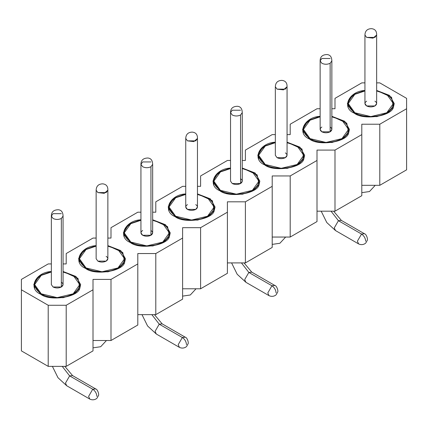 <?xml version="1.0" encoding="UTF-8"?>
<svg xmlns="http://www.w3.org/2000/svg" width="428" height="428" viewBox="0 0 428 428"><rect width="100%" height="100%" fill="white"/><g stroke="black" fill="none" stroke-linecap="round" stroke-linejoin="round"><path stroke-width="0.64" d="M264.622 164.85L274.262 168.209L287.268 168.354L298.402 164.475L303.848 158.783L304.645 155.278L299.942 147.146L287.06 142.171L301.959 148.987L303.848 158.783C302.516 167.926 273.695 172.388 264.622 164.85C251.562 159.612 259.288 142.968 275.129 142.203L263.268 146.553L257.752 155.278L264.622 164.85M309.417 138.982L319.063 142.342L332.064 142.487L343.203 138.608L348.643 132.915L349.446 129.411L344.743 121.284L331.861 116.304L346.76 123.125L348.643 132.915C347.317 142.064 318.491 146.52 309.417 138.982C296.363 133.745 304.083 117.106 319.93 116.336L308.069 120.691L302.553 129.411L309.417 138.982M354.218 113.12L363.859 116.48L376.865 116.625L387.998 112.746L393.444 107.053L394.242 103.549L389.544 95.417L376.656 90.442L391.556 97.258L393.444 107.053C392.112 116.197 363.292 120.659 354.218 113.12C341.164 107.883 348.884 91.239 364.726 90.474L352.87 94.823L347.349 103.549L354.218 113.12M219.821 190.711L229.467 194.071L242.467 194.216L253.606 190.337L259.047 184.645L259.844 181.14L255.147 173.014L242.259 168.033L257.164 174.854L259.047 184.645C257.715 193.793 228.894 198.25 219.821 190.711C206.767 185.474 214.487 168.835 230.334 168.065L218.473 172.42L212.951 181.14L219.821 190.711M245.394 150.084L272.203 134.606L275.338 134.606L272.203 134.606L245.394 150.084L245.394 160.468L245.394 150.084M200.598 186.335L200.598 175.951L227.402 160.468L230.537 160.468L227.402 160.468L200.598 175.951L200.598 186.335L200.598 175.951L200.598 186.335L197.463 186.335L200.598 186.335M290.195 134.606L290.195 124.222L317.004 108.744L320.133 108.744L317.004 108.744L290.195 124.222L290.195 134.606L290.195 124.222L290.195 134.606L287.06 134.606L290.195 134.606M334.99 98.354L361.799 82.877L364.934 82.877L361.799 82.877L334.99 98.354L334.99 108.744L334.99 98.354M376.656 82.877L379.791 82.877L406.6 98.354L379.791 82.877L376.656 82.877M331.861 108.744L334.99 108.744L331.861 108.744M242.259 160.468L245.394 160.468L242.259 160.468M361.799 134.606L334.99 150.084L334.99 211.181L361.799 195.703L361.799 124.222L379.791 124.222L379.791 185.319L406.6 169.841L406.6 108.744L379.791 124.222L406.6 108.744L406.6 98.354L406.6 169.841L379.791 185.319L361.799 185.319L379.791 185.319L379.791 124.222L361.799 124.222L361.799 195.703L334.99 211.181L317.004 211.181L334.99 211.181L334.99 150.084L361.799 134.606M290.195 237.048L317.004 221.57L317.004 160.468L290.195 175.951L290.195 237.048L272.203 237.048L290.195 237.048L290.195 175.951L317.004 160.468L317.004 150.084L334.99 150.084L317.004 150.084L317.004 221.57L290.195 237.048M272.203 186.335L245.394 201.813L245.394 262.91L272.203 247.432L272.203 175.951L290.195 175.951L272.203 175.951L272.203 247.432L245.394 262.91L227.402 262.91L245.394 262.91L245.394 201.813L272.203 186.335M227.402 273.299L200.598 288.777L182.606 288.777L200.598 288.777L227.402 273.299L227.402 201.813L245.394 201.813L227.402 201.813L227.402 273.299M182.606 299.161L155.797 314.639L137.805 314.639L155.797 314.639L182.606 299.161L182.606 227.675L200.598 227.675L227.402 212.197L200.598 227.675L200.598 288.777L200.598 227.675L182.606 227.675L182.606 299.161M137.805 325.023L110.996 340.506L93.01 340.506L110.996 340.506L137.805 325.023L137.805 253.542L155.797 253.542L182.606 238.064L155.797 253.542L155.797 314.639L155.797 253.542L137.805 253.542L137.805 325.023M93.01 350.89L66.201 366.368L48.209 366.368L21.4 350.89L21.4 340.506L21.4 350.89L48.209 366.368L66.201 366.368L93.01 350.89L93.01 279.404L110.996 279.404L137.805 263.926L110.996 279.404L110.996 340.506L110.996 279.404L93.01 279.404L93.01 350.89M185.741 186.335L182.606 186.335L155.797 201.813L155.797 212.197L152.662 212.197L155.797 212.197L155.797 201.813L155.797 212.197L155.797 201.813L182.606 186.335L185.741 186.335M140.94 212.197L137.805 212.197L110.996 227.675L110.996 238.064L107.867 238.064L110.996 238.064L110.996 227.675L110.996 238.064L110.996 227.675L137.805 212.197L140.94 212.197M96.139 238.064L93.01 238.064L66.201 253.542L66.201 263.926L63.066 263.926L66.201 263.926L66.201 253.542L66.201 263.926L66.201 253.542L93.01 238.064L96.139 238.064M51.344 263.926L48.209 263.926L21.4 279.404L21.4 289.793L48.209 305.271L66.201 305.271L93.01 289.793L66.201 305.271L66.201 366.368L66.201 305.271L48.209 305.271L48.209 366.368L48.209 305.271L21.4 289.793L21.4 350.89L21.4 279.404L21.4 340.506L21.4 279.404L48.209 263.926L51.344 263.926M85.423 268.308C72.369 263.07 80.09 246.426 95.936 245.661L84.075 250.011L78.554 258.737L85.423 268.308L95.07 271.668L108.07 271.812L119.209 267.933L124.65 262.236L125.447 258.737L120.749 250.605L107.867 245.629L122.766 252.445L124.65 262.236C123.318 271.384 94.497 275.846 85.423 268.308M130.224 242.441C117.165 237.203 124.89 220.564 140.732 219.794L128.876 224.144L123.355 232.869L130.224 242.441L139.865 245.8L152.871 245.945L164.004 242.066L169.451 236.374L170.248 232.869L165.55 224.737L152.662 219.762L167.562 226.583L169.451 236.374C168.118 245.522 139.298 249.979 130.224 242.441M175.02 216.579C161.966 211.341 169.691 194.697 185.533 193.932L173.672 198.282L168.156 207.008L175.02 216.579L184.666 219.939L197.666 220.083L208.805 216.204L214.246 210.512L215.049 207.008L210.346 198.876L197.463 193.9L212.363 200.716L214.246 210.512C212.919 219.655 184.094 224.117 175.02 216.579M40.623 294.17C27.569 288.932 35.294 272.294 51.135 271.523L39.274 275.873L33.759 284.599L40.623 294.17L50.269 297.53L63.274 297.674L74.408 293.795L79.849 288.103L80.651 284.599L75.949 276.467L63.066 271.491L77.966 278.307L79.849 288.103C78.522 297.251 49.696 301.708 40.623 294.17M219.746 189.941L219.141 190.305M219.746 190.674L220.35 190.305M252.45 190.305L253.05 190.674M264.547 164.074L263.942 164.443M297.246 164.443L297.851 164.807M264.547 164.807L265.151 164.443M309.348 138.212L308.743 138.576M309.348 138.945L309.947 138.576M342.047 138.576L342.646 138.945M354.143 112.35L353.539 112.714M386.848 112.714L387.447 113.078M354.143 113.078L354.748 112.714M174.95 215.803L174.346 216.172M207.65 216.172L208.254 216.536M174.95 216.536L175.55 216.172M130.149 241.67L129.545 242.034M130.149 242.398L130.754 242.034M162.849 242.034L163.453 242.398M85.354 267.532L84.749 267.901M118.053 267.901L118.652 268.265M85.354 268.265L85.953 267.901M40.553 293.399L39.948 293.763M40.553 294.127L41.152 293.763M73.252 293.763L73.857 294.127M265.237 146.06L275.338 142.69L265.237 146.06C256.623 152.208 256.623 158.349 265.237 164.491C272.422 169.467 289.975 169.467 297.16 164.491C305.769 158.349 305.769 152.208 297.16 146.06L287.06 142.69L297.16 146.06L303.773 155.278L297.16 164.491L281.196 168.311L265.237 164.491L258.624 155.278L265.237 146.06M285.342 152.882C287.579 154.481 287.579 156.076 285.342 157.67C282.582 158.959 279.816 158.959 277.055 157.67M86.039 249.519L96.139 246.148L86.039 249.519C77.431 255.66 77.431 261.808 86.039 267.949C93.224 272.92 110.782 272.92 117.962 267.949C126.576 261.808 126.576 255.66 117.962 249.519L107.867 246.148L117.962 249.519L124.575 258.737L117.962 267.949L102.003 271.769L86.039 267.949L79.431 258.737L86.039 249.519M162.763 242.088L162.763 242.788L162.763 242.088L146.804 245.902L130.84 242.088L124.227 232.869L130.84 223.657L140.94 220.286L130.84 223.657C122.231 229.799 122.231 235.94 130.84 242.088C138.025 247.058 155.578 247.058 162.763 242.088C171.377 235.94 171.377 229.799 162.763 223.657L152.662 220.286L162.763 223.657L169.376 232.869L162.763 242.088M175.641 197.79L185.741 194.419L175.641 197.79C167.027 203.937 167.027 210.078 175.641 216.22C182.82 221.19 200.379 221.19 207.564 216.22C216.172 210.078 216.172 203.937 207.564 197.79L197.463 194.419L207.564 197.79L214.177 207.008L207.564 216.22L191.6 220.04L175.641 216.22L169.028 207.008L175.641 197.79M73.167 293.817L73.167 294.512L73.167 293.817L57.202 297.631L41.243 293.817L34.631 284.599L41.243 275.386L51.344 272.015L41.243 275.386C32.63 281.528 32.63 287.67 41.243 293.817C48.428 298.787 65.982 298.787 73.167 293.817C81.775 287.67 81.775 281.528 73.167 275.386L63.066 272.015L73.167 275.386L79.779 284.599L73.167 293.817M252.359 190.358L252.359 191.059L252.359 190.358L236.4 194.173L220.436 190.358L213.823 181.14L220.436 171.928L230.537 168.557L220.436 171.928C211.828 178.069 211.828 184.211 220.436 190.358C227.621 195.329 245.18 195.329 252.359 190.358C260.973 184.211 260.973 178.069 252.359 171.928L242.259 168.557L252.359 171.928L258.972 181.14L252.359 190.358M354.833 94.331L364.934 90.961L354.833 94.331C346.225 100.478 346.225 106.62 354.833 112.762C362.018 117.737 379.572 117.737 386.757 112.762C395.37 106.62 395.37 100.478 386.757 94.331L376.656 90.961L386.757 94.331L393.369 103.549L386.757 112.762L370.798 116.582L354.833 112.762L348.221 103.549L354.833 94.331M341.961 138.629L341.961 139.33L341.961 138.629L325.997 142.444L310.038 138.629L303.425 129.411L310.038 120.198L320.133 116.828L310.038 120.198C301.424 126.34 301.424 132.482 310.038 138.629C317.218 143.599 334.776 143.599 341.961 138.629C350.569 132.482 350.569 126.34 341.961 120.198L331.861 116.828L341.961 120.198L348.569 129.411L341.961 138.629M287.06 86.745C287.172 82.829 285.417 80.705 281.795 80.378C277.665 80.539 275.514 82.663 275.338 86.745L275.338 155.278L277.055 157.67L285.342 157.67L287.06 155.278L287.06 86.745L285.342 89.136L277.055 89.136L275.338 86.745L277.055 89.136L283.443 89.869L287.06 86.734M106.149 256.34C108.386 257.94 108.386 259.534 106.149 261.128C103.383 262.418 100.623 262.418 97.857 261.128M150.945 230.478C153.181 232.072 153.181 233.667 150.945 235.261C148.184 236.556 145.418 236.556 142.658 235.261C140.421 233.667 140.421 232.072 142.658 230.478M195.746 204.611C197.982 206.21 197.982 207.805 195.746 209.399C192.98 210.688 190.219 210.688 187.453 209.399C185.222 207.805 185.222 206.21 187.453 204.611M61.348 282.207C63.585 283.801 63.585 285.396 61.348 286.99C58.588 288.285 55.822 288.285 53.061 286.99M240.547 178.749C242.778 180.343 242.778 181.937 240.547 183.532C237.781 184.826 235.02 184.826 232.254 183.532M374.939 101.158C377.175 102.752 377.175 104.346 374.939 105.941C372.178 107.23 369.412 107.23 366.652 105.941C364.415 104.346 364.415 102.752 366.652 101.158M330.143 127.02C332.379 128.614 332.379 130.208 330.143 131.808C327.377 133.097 324.617 133.097 321.851 131.808C319.614 130.208 319.614 128.614 321.851 127.02M96.139 258.737L97.857 261.128L106.149 261.128L107.867 258.737L107.867 190.203L106.149 192.595L97.857 192.595L96.139 190.193L97.857 192.595L104.245 193.328L107.867 190.203C107.974 186.287 106.219 184.163 102.597 183.837C98.472 183.997 96.321 186.121 96.139 190.203L96.139 258.737M152.662 164.331L152.662 164.341C152.555 160.42 150.966 158.312 147.895 158.012C143.257 158.093 140.94 160.2 140.94 164.341L140.94 232.869L142.658 235.261L150.945 235.261L150.945 166.733L150.945 235.261L152.662 232.869L152.662 164.341L150.945 166.733C148.184 168.022 145.418 168.022 142.658 166.733L140.94 164.341L142.658 161.945L150.945 161.945M197.463 138.463L193.847 141.598L187.453 140.866L185.741 138.474L185.741 207.008L187.453 209.399L195.746 209.399L197.463 207.008L197.463 138.474L195.746 140.866L187.453 140.866L185.741 138.463M51.344 216.065L53.061 218.462C55.822 219.773 58.588 219.773 61.348 218.462L63.066 216.065C62.959 212.149 61.37 210.036 58.299 209.741C53.66 209.822 51.344 211.93 51.344 216.065L51.344 284.599L53.061 286.99L61.348 286.99L61.348 218.462L61.348 286.99L63.066 284.599L63.066 216.065L61.348 218.462C58.588 219.751 55.822 219.751 53.061 218.462L51.344 216.065L53.061 213.674L61.348 213.674M242.259 112.601L242.259 112.612C242.152 108.691 240.563 106.583 237.497 106.283C232.859 106.363 230.537 108.471 230.537 112.612L230.537 181.14L232.254 183.532L240.547 183.532L240.547 115.004L240.547 183.532L242.259 181.14L242.259 112.612L240.547 115.004C237.781 116.293 235.02 116.293 232.254 115.004L230.537 112.612L232.254 110.215L240.547 110.215M364.934 103.549L366.652 105.941L374.939 105.941L376.656 103.549L376.656 35.016L374.939 37.407L366.652 37.407L364.934 35.005L366.652 37.407L373.039 38.145L376.656 35.016C376.768 31.1 375.014 28.976 371.392 28.649C367.267 28.815 365.111 30.934 364.934 35.016L364.934 103.549M320.133 60.883L321.851 63.274C324.617 64.585 327.377 64.585 330.143 63.274L331.861 60.883C331.748 56.961 330.165 54.854 327.094 54.554C322.455 54.634 320.139 56.742 320.133 60.883L320.133 129.411L321.851 131.808L330.143 131.808L330.143 63.274L330.143 131.808L331.861 129.411L331.861 60.883L330.143 63.274C327.377 64.564 324.617 64.564 321.851 63.274L320.133 60.883L321.851 58.486L330.143 58.486M140.94 164.341L142.658 166.733C145.418 168.044 148.184 168.044 150.945 166.733L152.662 164.341M230.537 112.612L232.254 115.004C235.02 116.314 237.781 116.314 240.547 115.004L242.259 112.612M62.242 366.368L69.636 375.891L72.567 375.597L69.636 375.891L62.242 366.368M64.842 366.368L72.567 375.597L95.674 388.94L92.742 389.229C95.241 390.978 96.626 393.369 96.889 396.408C96.626 393.369 95.241 390.978 92.742 389.229L69.636 375.891L92.742 389.229L95.674 388.94C97.605 389.138 99.419 394.867 98.37 395.665L97.279 397.73C96.787 398.843 93.491 400.897 89.81 399.089L88.596 396.408L92.742 389.229L88.596 396.408L89.81 399.089L66.709 385.751L65.495 383.071L69.636 375.891L65.495 383.071L66.709 385.751L57.989 377.71L52.393 366.368M151.838 314.639L159.237 324.162L162.169 323.873L159.237 324.162L151.838 314.639M154.444 314.639L162.169 323.873L185.271 337.21L182.339 337.499C184.843 339.249 186.223 341.64 186.485 344.679C186.223 341.64 184.843 339.249 182.339 337.499L159.237 324.162L182.339 337.499L185.271 337.21C187.207 337.408 189.016 343.138 187.967 343.935L186.876 346.001C186.383 347.113 183.088 349.168 179.412 347.365L178.198 344.679L182.339 337.499L178.198 344.679L179.412 347.365L156.306 334.022L155.091 331.342L159.237 324.162L155.091 331.342L156.306 334.022L147.585 325.981L141.989 314.639M331.037 211.181L338.43 220.704L341.362 220.415L338.43 220.704L331.037 211.181M333.637 211.181L341.362 220.415L364.469 233.752L361.537 234.041C364.035 235.791 365.416 238.182 365.683 241.221C365.416 238.182 364.035 235.791 361.537 234.041L338.43 220.704L361.537 234.041L364.469 233.752C366.4 233.95 368.214 239.68 367.16 240.477L366.068 242.542C365.576 243.655 362.281 245.709 358.605 243.906L357.391 241.221L361.537 234.041L357.391 241.221L358.605 243.906L335.499 230.564L334.289 227.883L338.43 220.704L334.289 227.883L335.499 230.564L326.778 222.528L321.187 211.181M241.435 262.91L248.834 272.433L251.766 272.144L248.834 272.433L241.435 262.91M244.04 262.91L251.766 272.144L274.867 285.481L271.941 285.77C274.439 287.52 275.819 289.911 276.081 292.95C275.819 289.911 274.439 287.52 271.941 285.77L248.834 272.433L271.941 285.77L274.867 285.481C276.804 285.679 278.617 291.409 277.563 292.206L276.472 294.271C275.98 295.384 272.684 297.439 269.009 295.636L267.794 292.95L271.941 285.77L267.794 292.95L269.009 295.636L245.902 282.293L244.688 279.612L248.834 272.433L244.688 279.612L245.902 282.293L237.182 274.252L231.591 262.91M258.624 158.938L258.624 155.278M303.773 158.938L303.773 155.278M79.431 262.396L79.431 258.737M124.575 262.396L124.575 258.737M169.376 236.529L169.376 232.869M124.227 236.529L124.227 232.869M169.028 210.667L169.028 207.008M214.177 210.667L214.177 207.008M79.779 288.258L79.779 284.599M34.631 288.258L34.631 284.599M258.972 184.8L258.972 181.14M213.823 184.8L213.823 181.14M348.221 107.209L348.221 103.549M393.369 107.209L393.369 103.549M348.569 133.071L348.569 129.411M303.425 133.071L303.425 129.411M185.741 138.474C185.918 134.392 188.069 132.268 192.199 132.108C195.815 132.434 197.57 134.558 197.463 138.474M93.01 347.846L100.692 346.723L106.454 340.506M182.606 296.117L190.294 294.994L196.056 288.777M361.799 192.664L369.487 191.535L375.249 185.319M272.203 244.388L279.891 243.264L285.653 237.048"/></g></svg>
